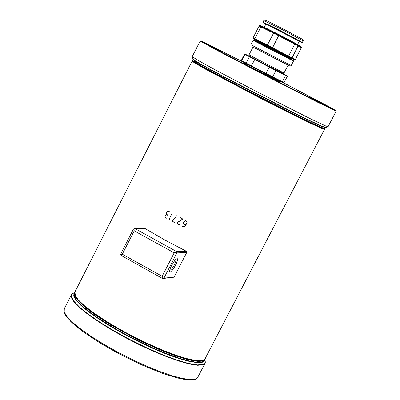 <?xml version="1.0" encoding="UTF-8"?>
<svg xmlns="http://www.w3.org/2000/svg" width="400" height="400" viewBox="0 0 400 400"><rect width="100%" height="100%" fill="white"/><g stroke="black" fill="none" stroke-linecap="round" stroke-linejoin="round"><path stroke-width="0.6" d="M120.78 254.785L121.13 255.465L162.63 278.535L174.01 277.195L186.69 252.54L186.2 251.19L164.73 239.945L145.395 228.75L134.835 228.57L133.515 228.995L120.725 254.095L120.78 254.785L122.315 254.175L134.215 230.835L134.035 228.78M171.625 265.445L170.165 268.78L169.635 271.445L169.975 272L170.5 271.915L172.1 270.5L174.075 267.78L176.655 262.8L177.49 260.095L177.345 258.705L176.36 258.905L174.925 260.31L171.625 265.445M176.03 259.16L175.955 261L174 265.54L171.87 268.805L169.67 270.645M182.83 226.69L184.505 226.265L185.78 225.085L184.06 224.13L183.495 223.2L184.295 221.26L185.575 220.625M182.845 226.85L182.415 226.65M185.805 224.95L186.995 222.535L186.485 221.145L185.57 220.77L184.675 221.06L183.61 223.185L184.125 224.02L185.86 224.945L187.065 222.315L186.72 221.33L185.665 220.775M184.085 226.605L182.37 226.64L184.31 226.335L185.725 225.085L183.735 223.865L183.51 222.645L184.52 220.98L185.945 220.69L186.95 221.48L187.11 222.73L185.62 225.51L184.085 226.605M174.915 222.8L172.15 221.28L176.685 215.77M175.155 221.99L174.905 222.82L172.095 221.28L176.66 215.735L172.335 221.235L174.84 222.605L175.155 221.99M172.05 213.21L169.1 219.305L170.98 218.865L169.035 219.49L172.05 213.21M169.1 219.305L170.94 218.735M169.065 219.48L172.095 213.235M178.97 224.8L177.61 223.99L177.685 222.3L182.68 219.065L180.135 217.565M178.98 224.655L180.095 224.205M180.03 217.67L182.935 219.065L177.795 222.32L177.52 223.32L177.945 224.225L178.95 224.655L180.18 224.295L179.115 224.8L177.605 224.07L177.36 223.205L177.635 222.295L182.63 219.06L180.08 217.67M166.75 214.66L166.36 213.21L167.405 211.47L168.555 211.255L170.215 212.105L168.135 211.365L166.915 212.295L166.57 214.055L167.815 215.185L165.895 214.91L165.03 216.385L165.45 217.335L166.98 218.43L165.315 217.415L164.91 216.09L165.57 214.92L166.805 214.66L166.395 213.74L166.52 212.87L167.295 211.605L168.33 211.22M170.16 212.21L168.335 211.365M166.99 218.405L165.38 217.425L164.955 216.565L165.365 215.185L166.555 214.635M167.755 215.295L166.575 214.795M259.095 26.07L276.225 34.435L297.04 45.31L301.38 48.035M300.815 46.485L295.315 43.265L300.95 46.57L301.36 48.08M295.32 43.27L278.375 34.41L295.33 43.275L297.815 44.8L297.93 45.985M278.38 34.41L295.36 43.48L295.475 44.665M275.035 32.695L261.745 26.06L278.415 34.62L277.8 35.425M260.22 25.485L274.715 32.725L274.1 33.53M259.12 26.005L260.22 25.485L261.415 26.08L260.595 26.305L259.525 25.67M301.4 47.505L301.165 46.855M295.365 59.725L301.41 47.54L295.195 59.78L294.565 59.98L292.94 59.17L294.7 60.03L295.3 59.82L292.1 57.895L291.3 58.16L294.485 59.93M301.28 47.63L297.28 44.935L294.8 43.91L288.61 56.065L272.555 47.73L272.11 48.185L291.3 58.16M294.8 43.91L276.47 34.05L273.675 32.92L267.245 45.295L267.41 45.765L272.11 48.185M273.675 32.92L260.595 26.305L260.235 26.595M225.75 54.395L235.76 59.46L225.75 54.395M323.425 104.415L332.72 109.125L323.425 104.415M283.935 84.58L293.715 89.53L283.935 84.58M305.165 94.34L314.215 98.925L305.165 94.34M210.695 45.94L220.42 50.87L210.695 45.94M312.25 98.84L307.76 96.57L312.25 98.84M281.345 81.76L283.64 82.955M289.63 86.085L287.495 85.02L289.63 86.09M313.615 99.46L308.655 96.87L315.33 100.255M192.235 56.745L193.055 59.285L194.47 60.4L206.41 67.265L228.76 79.295L298.965 115.315L317.825 124.435L325.44 127.555M328.06 126.68L325.7 125.94L311.925 119.51L258.18 92.42L216.255 70.405L198.265 60.52L192.205 56.665M204.88 359.555L205.34 362.25L203.035 364.52L197.275 364.915L188.27 363.36L176.44 359.885L162.41 354.655L146.955 347.94L130.975 340.125L115.41 331.66L101.185 323.055L89.11 314.815L79.845 307.4L73.85 301.21L71.37 296.56L72.435 293.65L74.49 292.805M72.1 293.93L71.42 294.66L71.375 297.76L74.23 302.25L79.935 307.96L88.295 314.66L98.975 322.055L111.505 329.81L125.295 337.545L139.695 344.9L154.01 351.51L167.555 357.07L179.695 361.325L189.885 364.105L197.71 365.305L203.265 364.775L204.735 363.81L205.34 362.25M198.065 62.89L194.69 61.43L192.72 61L202.26 66.77L245.595 89.95L298.7 116.97L317.075 125.82L324.405 128.83M324.62 128.815L317.16 125.8L293.995 114.575L234.135 83.89L206.055 68.82L194.6 62.255L192.49 60.685L197.73 64.185L216.955 74.815L278.09 106.65L314.22 124.49L322.92 128.375L324.82 128.705L317.61 125.77L298.765 116.695L241.815 87.665L198.02 64.05L192.49 60.4L192.92 59.55M192.49 60.4L193.875 61.705L205.805 68.59L256.625 95.52L298.235 116.59L317.085 125.68L324.655 128.805M324.85 128.645L325.28 127.81L318.21 124.925L294.875 113.605L234.24 82.51L201.2 64.685L194.78 60.93L193.04 59.42M325.28 127.81L300.015 115.99L251.615 91.42L211.485 70.2L197.205 62.225L193.1 59.4M193.155 59.455L199.765 63.605L217.655 73.44L258.325 94.795L299.365 115.575L317.85 124.505L325.215 127.56M205.355 358.605L205.11 359.08L201.965 360.625L195.795 360.485L186.82 358.615L175.445 355.075L162.21 350.01L147.785 343.67L132.935 336.38L118.45 328.53L105.105 320.535L93.59 312.825L84.49 305.8L78.215 299.8L75.01 295.1L74.96 291.905L192.125 61.13M192.545 60.815L192.275 61.325L194.295 62.72L205.27 69.03L259.13 97.54L310.63 123.345L321.91 128.525L324.475 129.38L324.485 128.85M74.99 295.05L77.2 298.935L81.88 303.91L88.905 309.795L98.02 316.355L108.88 323.34L121.045 330.445L134 337.375L147.195 343.83L160.065 349.54L172.065 354.26L182.7 357.81L191.565 360.06L198.325 360.95L202.765 360.47M263.045 22.33L278.07 29.575L302.42 42.58L303.37 40.165L302.39 39.25L285.94 30.405L267.52 21.125L264.82 20L263.8 20.55L283.385 30.2L303.315 40.965M302.535 42.475L278.185 29.475L263.01 22.215M298.53 40.67L299.23 41.015M279.58 81.81L246.605 64.905L244.45 63.695L244.075 62.52L280.51 81.34M251.24 66.315L243.975 62.4M244.585 54.155L275.895 70.595L272.67 76.865L251.38 65.875L251.245 66.35L246.305 63.75L272.125 77.13L241.415 60.98L241.305 60.605L267.465 74.37L282.38 81.75L272.67 76.865L272.125 77.13L283.075 82.575M328.03 126.74L336.105 111.2L335.885 110.585L283.595 82.8L327.8 106.07L335.88 110.585L330.5 108.17L283.905 84.61L229.26 56.29L205.965 43.925L201.38 41.125L243.77 62.345L206.515 43.56L201.125 41.015L200.155 41.03L218.115 50.885L269.405 77.615L316.47 101.645L336.12 111.175M241.415 60.98L241.82 61.27L241.635 60.64L241.295 60.595M246.305 63.75L241.82 61.27L246.305 63.75L246.12 63.11L241.635 60.64L244.92 54.34L244.585 54.155L244.96 54.035M287.28 76.38L283.97 82.68L281.96 82.01L265.81 73.83L269.245 67.02L244.92 54.34L245.28 54.21L254.85 59.25L251.38 65.875L250.36 65.35L246.12 63.11L249.34 56.825L249.91 56.615L275.86 70.095L275.92 70.45L269.245 67.02L269.475 66.75L287.175 75.845L287.295 76.225L285.585 75.53L287.295 76.225M284.085 82.58L282.38 81.75L285.585 75.53L275.92 70.45L285.61 75.385L285.485 74.935L287.175 75.85M284.445 74.325L247.71 55.355M248.64 55.85L283.5 73.84M249.025 54.87L284.055 73.11L249.025 54.87L252.96 47.175L288.26 65.175M284.425 74.28L247.585 55.34L284.325 74.315L284.055 73.11M256.375 48.74L289.87 66L256.375 48.735M291.32 58.88L256.235 40.76L291.29 58.97L291.985 58.62M299.205 41.39L297.605 44.505L280.75 35.48L264.25 27.27L265.845 24.155L266.1 24.23L299.025 41.07L278.59 30.23L265.845 24.155M299.31 41.3L286.28 34.105L265.845 23.89M299.05 41.09L282.81 32.235L266.185 24.105M299.26 41.33L301.965 42.35L296.42 39.26L267.895 24.555L263.09 22.325L265.865 24.075L263.145 22.445L266.085 23.745L281.945 31.73L298.43 40.42L301.96 42.435L298.965 41.185M261.735 26.055L260.715 25.59M289.87 66.005L290.73 66.025L291.2 65.57L250.87 44.755L253.13 40.335L293.47 61.165M293.165 60.325L292.45 59.925M291.115 58.2L256.52 40.33M278.755 35.525L272.555 47.73L253.08 37.81L253.445 38.68L267.41 45.765M288.165 56.515L288.61 56.065L292.1 57.895L298.17 45.725M261.09 26.63L254.8 38.665L254.885 39.385M290.475 86.545L289.6 86.075M290.545 86.575L288.64 85.615M290.005 86.25L291.035 86.805M289.88 86.22L291.11 86.835M313.86 99.59L318.72 102.12M315.475 100.45L310.935 98.1M309.96 97.58L316.835 101.145M314.47 99.86L308.825 97.02M318.445 101.985L318.725 102.11M318.465 101.94L308.85 96.98M64.45 312.645L66.6 316.745L71.285 321.95L78.365 328.065L87.6 334.86L98.63 342.055L111.005 349.35L124.215 356.43L137.68 362.99L150.825 368.76L163.1 373.485L173.995 376.99L183.085 379.15L190.03 379.905L194.615 379.25M74.26 293.28L73.67 296.055L75.99 300.245L81.19 305.7L89.095 312.19L99.38 319.425L111.585 327.065L125.13 334.74L139.35 342.07L153.545 348.685L167.02 354.275L179.12 358.575L189.29 361.395L197.095 362.645L202.23 362.29L203.9 361.39L204.63 360.005M197.925 377.025L197.095 378.17L195.55 378.995L190.33 379.51L182.455 378.43L172.22 375.76L160.05 371.59L146.49 366.095L132.175 359.525L117.79 352.18L104.02 344.425L91.535 336.63L80.905 329.165L72.605 322.37L66.965 316.55L64.175 311.94L64.285 308.715L71.225 295.04M202.045 362.065L197.35 362.435L190.315 361.42L181.18 359.025L170.28 355.325L158.055 350.45L145.005 344.6L131.69 338.02L118.685 330.99L106.555 323.815L95.805 316.805L86.88 310.25L80.115 304.425L75.75 299.545L73.905 295.785M74.26 293.865L74.02 295.91L75.235 298.675M78.345 302.57L82.765 306.8L88.61 311.555L103.99 322.175L113.155 327.775L133.265 338.805L153.97 348.665L163.855 352.82L181.44 359.075L188.705 361.03L194.71 362.14M202.975 360.56L197.535 361L192.135 360.245L177.57 356.24L164.035 351.22L154.17 347.045L130.085 335.395L114.57 326.795L94.535 314.005L89.135 310.04L80.73 302.92L77.83 299.86L75.85 297.195L74.805 294.96M74.565 293.065L74.665 294.98L75.845 297.415L78.105 300.34L85.76 307.49L91.05 311.595L104.125 320.525L111.695 325.19L136.875 338.975L159.755 349.55L180.04 357.14L188.4 359.52L195.235 360.865L200.37 361.155L203.675 360.405L204.625 359.65M204.945 359.305L204.19 360.205L202.93 360.84L201.165 361.2L196.17 361.09L189.32 359.845L180.815 357.49L170.915 354.085L159.93 349.725L136.435 338.86L110.725 324.725L103.05 319.955L89.915 310.875L84.685 306.73L77.325 299.6L75.305 296.73L74.415 294.385L74.655 292.6M74.71 292.43L74.28 294.305L75.08 296.62L77.03 299.475L84.3 306.6L89.51 310.755L95.67 315.21L110.375 324.69L136.25 338.935L159.765 349.82L175.58 355.92L184.71 358.805L192.38 360.65L198.37 361.415L202.53 361.1L203.895 360.545L205.01 359.27M73.82 294.65L74.025 296.235L75.13 298.505L80.095 304.27L83.91 307.695L93.975 315.39L114.02 328.17L137.555 340.86L153.56 348.38L163.04 352.39L171.945 355.815L183.79 359.685L193.315 361.89L198.16 362.395L201.95 362.065L203.29 361.53L204.325 360.595L203.445 361.41L200.235 362.265L195.14 362.045L188.285 360.745L179.855 358.375L164.805 352.965L153.635 348.275L126.87 335.205L118.19 330.425L102.21 320.785L95.215 316.11L83.845 307.49L79.67 303.705L76.585 300.355L74.635 297.5L73.84 295.18L74.435 292.93M74.11 296.49L76.465 300.435L81.18 305.39L88.13 311.195L97.085 317.65L107.715 324.51L119.615 331.49L132.3 338.315L145.255 344.7L157.95 350.39L169.875 355.15L180.555 358.81L189.59 361.235L196.665 362.36L201.585 362.16L203.77 361.18M201.585 362.16L195.8 362.27L190.335 361.38L176.04 357.32L167.505 354.225L153.505 348.425L129.61 336.88L107.01 324.035L94.22 315.635L84.145 307.965L80.31 304.545L77.34 301.465L75.265 298.765L74.105 296.485M324.475 129.38L204.545 359.72L198.58 361.01L190.81 359.93L180.51 357.155L168.115 352.79L154.23 347.04L139.57 340.185L124.91 332.59L111.035 324.66L98.665 316.81L88.435 309.455L80.825 302.95L76.04 297.43L74.775 292.265M253.13 40.335L253.82 40.03L255.585 40.875L293.21 60.35L293.47 61.16L291.2 65.57M291.415 59.37L291.29 58.97M256.175 40.845L255.77 40.97M256.24 40.76L256.1 40.1M204.925 363.565L197.655 377.55L195.665 379.19L192.605 379.935L186.09 379.695L179.065 378.36L162.3 373.23L142.215 365.08L120.87 354.72L100.535 343.25L83.35 331.89L71.03 321.79L64.945 314.465L63.85 311.6L64.09 309.09M204.325 360.595L205.05 359.165M74.025 296.235L74 293.785M186.2 251.19L176.505 251.52L134.835 228.57M162.63 278.535L163.96 278.115L176.915 252.905L176.505 251.52M176.915 252.905L186.69 252.54M134.215 230.835L174.175 252.86L162.145 276.3L163.16 278.335M162.145 276.3L122.315 254.175M174.175 252.86L176.575 252.215M174.01 277.195L163.96 278.115M174.84 222.605L175.195 222.015M285.69 84.085L286.945 84.665L285.69 84.085M256.165 40.175L253.45 38.68M292.94 59.17L291.825 58.6L292.94 59.17M283.635 82.95L281.45 81.815M263.8 20.55L263.03 22.06M279.575 81.815L280.715 81.445M272.125 77.13L281.84 82.01M251.245 66.35L265.81 73.895M283.59 82.8L283.97 82.68M244.475 54.255L241.31 60.445M285.485 74.935L275.795 69.995M269.475 66.75L254.9 59.21M249.95 56.63L245.425 54.22M248.905 54.97L247.735 55.35M284.07 72.96L288.025 65.275M259.105 26.035L253.085 37.81M315.695 100.42L314.905 100.06M325.37 127.58L327.985 126.745M200.14 41.05L192.225 56.645"/></g></svg>
